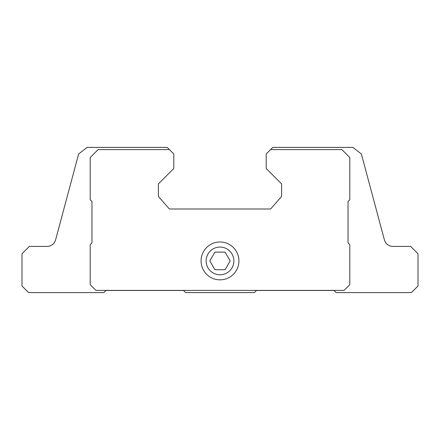 <?xml version="1.0" encoding="UTF-8"?>
<svg xmlns="http://www.w3.org/2000/svg" width="440" height="440" viewBox="0 0 440 440"><rect width="100%" height="100%" fill="white"/><g stroke="black" fill="none" stroke-linecap="round" stroke-linejoin="round"><path stroke-width="0.66" d="M214.918 269.72L225.082 269.72L230.164 260.92L225.082 252.12L214.918 252.12L209.836 260.92L214.918 269.72M206.14 260.92A13.86 13.86 0 0 0 226.93 272.921A13.86 13.86 0 0 0 226.93 248.919A13.86 13.86 0 0 0 206.14 260.92M55.611 239.877A8.8 8.8 0 0 1 47.108 246.4A8.8 8.8 0 0 0 55.611 239.877L78.634 153.945L87.164 147.4L167.2 147.4L169.4 149.6L98.12 149.6L90.2 157.52L90.2 199.76L91.96 201.52L91.96 242.924L90.2 244.684L90.2 284.68L95.92 290.4L344.08 290.4L349.8 284.68L349.8 244.684L348.04 242.924L348.04 201.52L349.8 199.76L349.8 157.52L341.88 149.6L270.6 149.6L266.2 154L266.2 168.52L281.6 183.92L281.6 196.46L270.6 209L169.4 209L158.4 196.46L158.4 183.92L173.8 168.52L173.8 154L169.4 149.6M270.6 149.6L272.8 147.4L352.836 147.4L361.367 153.945L384.389 239.877A8.8 8.8 0 0 0 392.893 246.4L410.63 246.4L418 253.77L418 286L411.4 292.6L336.16 292.6L334.048 290.488L256.432 290.488L254.32 292.6L185.68 292.6L183.568 290.488L105.952 290.488L103.84 292.6L28.6 292.6L22 286L22 253.77L29.37 246.4L47.108 246.4M201.08 260.92A18.92 18.92 0 0 0 229.46 277.305A18.92 18.92 0 0 0 229.46 244.536A18.92 18.92 0 0 0 201.08 260.92"/></g></svg>

